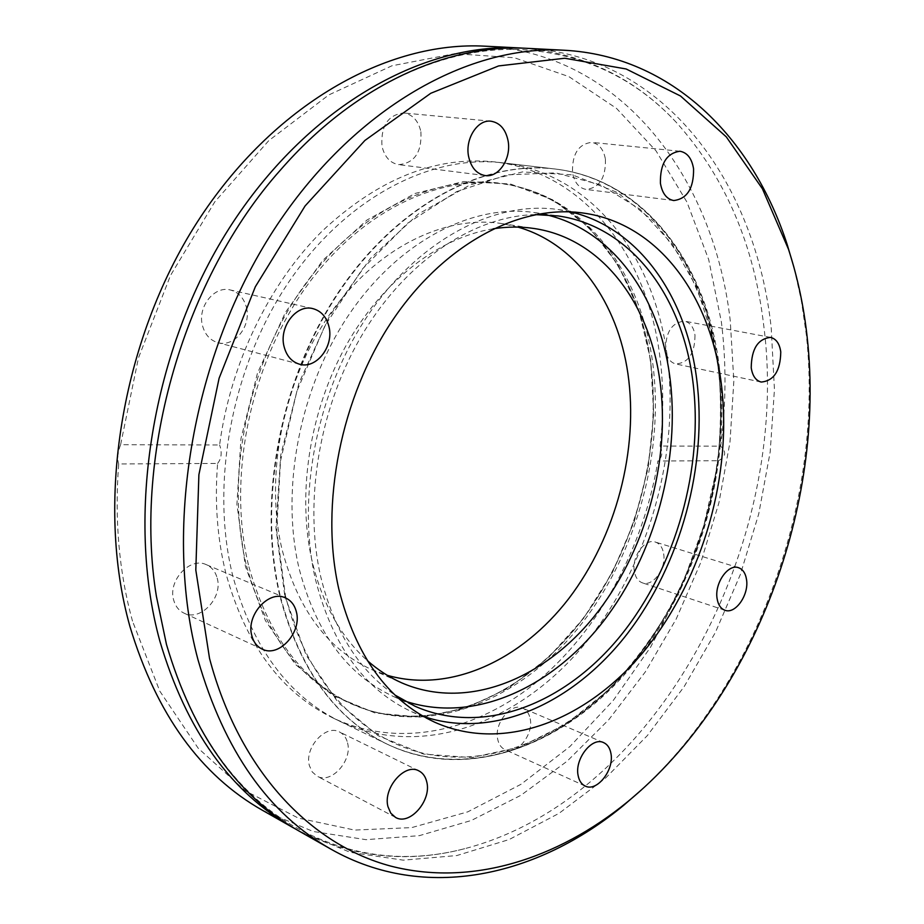 <?xml version="1.0" encoding="UTF-8"?>
<svg xmlns="http://www.w3.org/2000/svg" width="924" height="924" viewBox="0 0 924 924"><rect width="100%" height="100%" fill="white"/><g stroke="black" fill="none" stroke-linecap="round" stroke-linejoin="round"><path stroke-width="0.69" stroke-dasharray="4.62 3.46" d="M523.85 48.198C584.811 53.8 635.666 78.563 676.391 122.476C725.294 177.212 754.458 245.299 763.882 326.738C791.452 542.723 657.565 798.636 464.657 848.694C406.71 863.848 350.519 857.391 296.096 829.348M347.539 742.838C352.61 760.729 331 784.557 317.013 776.125L312.243 771.956L309.401 765.649C304.158 747.77 325.722 723.942 339.547 731.981C343.613 734.072 346.281 737.687 347.539 742.838M530.18 718.745C533.853 734.603 516.62 755.82 504.897 749.595C501.178 747.816 498.775 744.386 497.713 739.304C493.901 723.457 511.134 702.205 522.741 708.177C526.645 709.955 529.117 713.478 530.18 718.745M663.663 553.811C666.366 568.479 652.887 587.04 642.423 582.859C638.126 581.265 635.435 577.419 634.361 571.344C631.554 556.687 645.021 538.08 655.382 542.065C659.851 543.647 662.612 547.562 663.663 553.811M694.998 335.193C694.894 353.384 688.472 362.959 675.744 363.941C670.304 362.474 666.909 357.877 665.592 350.138C665.603 331.982 671.944 322.326 684.603 321.159C690.24 322.591 693.705 327.269 694.998 335.193M605.428 159.228C605.878 177.847 599.422 187.918 586.035 189.42C578.921 188.034 574.428 182.502 572.534 172.8C571.968 154.25 578.32 144.098 591.591 142.354C598.971 143.659 603.58 149.284 605.428 159.228M420.882 131.739C421.979 152.194 414.553 163.167 398.625 164.645C390.078 163.051 384.534 156.895 381.982 146.2C380.746 125.895 387.988 114.819 403.719 112.971C412.647 114.46 418.364 120.709 420.882 131.739M246.431 307.461C251.501 326.195 234.176 347.724 217.833 342.642C210.083 340.298 204.966 334.615 202.483 325.606C197.251 307.022 214.276 285.47 230.353 289.986C238.588 292.227 243.948 298.059 246.431 307.461M217.175 578.089C223.1 597.585 200.508 621.783 184.038 613.143C178.886 610.672 175.445 606.352 173.7 600.196C167.59 580.78 189.986 556.595 206.248 564.645C211.769 567.117 215.419 571.598 217.175 578.089M793.982 267.486L801.351 300.531L806.294 334.546C824.127 497.297 758.847 681.669 641.753 789.604M132.502 621.136C119.057 572.43 114.449 520.05 118.699 463.975L217.602 463.432C214.541 502.413 217.325 539.142 225.964 573.631C245.68 644.559 281.3 692.654 332.813 717.89C399.526 749.456 477.927 731.196 539.142 679.972C600.334 628.101 643.785 546.35 657.9 461.03L718.514 460.695L703.788 525.652L681.023 588.253L650.704 646.95L613.421 700.242L569.889 746.557L520.974 784.303L467.81 811.838L411.781 827.592L354.585 830.075L298.302 818.075L245.287 790.829L198.198 748.232L159.748 691.06L132.502 621.136M485.366 46.2C622.141 53.5 713.906 178.355 730.237 320.536L733.852 380.838L729.995 442.053L718.884 502.945L700.831 562.335L676.195 619.022L645.345 671.864L608.801 719.669L567.117 761.203L521.009 795.229L471.356 820.466L419.253 835.677L365.996 839.673L313.167 831.473L262.566 810.36M660.025 446.026C663.848 414.46 663.651 383.541 659.436 353.268C646.246 254.597 583.702 172.176 494.918 161.931C435.62 155.717 377.893 178.921 321.725 231.531C268.976 284.084 230.411 363.709 219.589 444.964L120.605 444.721L138.438 357.981L170.49 275.479L214.83 201.79L268.699 140.714L328.852 94.906L391.903 65.8L454.677 53.673L514.425 57.762L568.907 76.634L616.504 108.385L656.063 150.912L686.913 202.033L708.708 259.644L721.355 321.783C726.437 362.612 726.195 404.077 720.639 446.165L660.025 446.026C663.051 451.975 662.346 456.976 657.9 461.03M120.605 444.721C117.637 452.31 117.001 458.731 118.699 463.975M299.388 831.254L350.219 852.321L403.303 860.163L456.803 855.555L509.159 839.535L559.055 813.328L605.416 778.239L647.366 735.562L684.199 686.578L715.338 632.536L740.309 574.624L758.708 514.033L770.189 451.928L774.439 389.535L771.228 328.089C755.844 183.241 665.037 55.752 527.65 48.36M570.605 211.885L558.061 209.529C495.091 200.473 419.75 238.993 368.295 314.795C316.944 390.54 296.165 496.766 315.523 579.718C332.513 645.737 364.564 689.731 411.654 711.699L423.492 716.447M217.602 463.432C221.564 458.466 222.222 452.31 219.589 444.964M718.514 460.695C725.906 456.768 726.622 451.928 720.639 446.165M535.146 214.611C475.052 215.973 408.015 259.39 363.802 332.028C319.739 404.689 303.222 500.866 320.778 576.946C334.199 631.196 358.951 670.581 395.056 695.091M546.199 214.772L534.511 212.566C473.065 203.523 399.815 240.425 349.919 313.236C300.138 386.001 280.111 488.207 299.053 568.318C315.754 632.363 347.205 675.074 393.416 696.477L404.469 700.9M493.15 228.805C438.877 237.445 381.959 281.058 345.564 346.465C309.344 411.954 296.8 494.848 312.185 561.492C322.476 603.949 340.841 636.971 367.278 660.544M517.96 227.108L501.905 223.585C444.248 214.611 375.802 248.221 329.348 314.945C282.987 381.647 264.391 475.629 282.132 549.792C297.944 609.725 327.847 649.676 371.841 669.646L387.283 675.317M248.879 566.759C270.235 642.861 309.794 690.609 367.556 710.002C442.319 733.448 526.16 694.894 581.924 623.354C637.606 551.305 664.864 450.242 652.425 360.891C640.817 276.807 591.626 205.729 519.969 187.249C452.668 169.392 368.226 203.476 309.448 282.317C250.727 361.03 226.472 476.865 248.879 566.759M667.047 354.851C653.973 255.833 591.522 173.1 502.656 162.843C430.965 154.112 346.026 197.528 288.727 282.12C231.543 366.643 209.713 484.673 232.963 576.576C252.656 647.782 288.276 696.026 339.836 721.286C421.24 759.644 518.225 723.238 583.056 646.061C647.943 568.329 680.63 455.058 667.047 354.851M717.809 365.419L712.635 335.92C693.485 247.898 634.684 178.251 554.527 168.942C482.547 160.164 396.592 205.116 338.149 292.608C279.81 380.018 256.988 501.917 279.937 596.315C299.422 669.426 335.066 718.664 386.856 744.016C459.459 779.244 546.477 752.113 609.932 688.172C689.396 609.494 732.767 478.54 717.809 365.419M718.087 367.105L712.97 337.918L696.95 287.999L672.522 244.444L640.193 209.378L600.831 184.904L555.798 172.892L506.929 174.867L456.572 191.672L407.472 223.331L362.612 268.78L324.901 325.802L296.916 391.164L280.526 460.822L276.703 530.399L285.435 595.61C306.491 682.409 362.035 740.032 425.56 753.776C489.431 767.116 557.992 739.5 611.284 686.671C689.928 608.824 732.894 479.071 718.087 367.105M280.399 596.511C299.884 669.634 335.528 718.884 387.318 744.236C469.069 782.697 566.585 744.201 632.039 664.564C697.551 584.326 731.08 468.179 718.318 365.523C706.04 264.114 644.259 179.325 555.035 169C483.056 160.222 397.089 205.186 338.634 292.712C280.295 380.145 257.461 502.09 280.399 596.511M284.8 595.945L306.167 655.208L338.115 702.494L378.135 735.735L423.515 754.076L471.552 757.588L519.762 747.123L565.996 724.081L608.442 690.159C634.43 662.843 657.056 631.854 676.322 597.181C693.381 561.03 706.202 523.284 714.783 483.957C720.766 444.329 722.014 405.301 718.537 366.874L706.56 312.289L685.365 263.421L655.301 222.661L617.186 192.388L572.279 174.844L522.464 171.922L470.189 184.846L418.422 213.952L370.478 258.339L329.683 315.835L299.006 382.963L280.7 455.289L275.953 527.893L284.8 595.945M246.581 566.042C267.983 642.157 307.577 689.905 365.396 709.32C440.217 732.778 524.127 694.259 579.914 622.741C635.631 550.727 662.878 449.676 650.404 360.325C638.761 276.253 589.5 205.163 517.775 186.671C450.415 168.792 365.916 202.853 307.103 281.658C248.371 360.348 224.128 476.16 246.581 566.042M650.6 359.933L638.657 309.656L618.029 264.749L589.142 227.419L552.841 199.838L510.406 183.992L463.663 181.531L414.934 193.486L366.978 220.039L322.799 260.337L285.424 312.393L257.484 373.1L240.968 438.542L236.925 504.377L245.391 566.32L265.407 620.593L295.23 664.252L332.628 695.356L375.075 712.993L420.108 717.105L465.384 708.361L508.858 687.906L548.798 657.264L583.749 618.11L612.543 572.245L634.257 521.563L648.163 467.96L653.718 413.398L650.6 359.933M676.391 122.476C635.608 78.586 584.857 54.343 524.127 49.734C446.015 45.057 354.146 85.378 280.723 169.727M464.657 848.694C406.676 863.79 350.843 856.964 297.158 828.216C236.325 794.166 192.746 732.824 166.412 644.155L156.375 596.199M395.541 817.417L317.013 776.125M585.192 786.047L504.897 749.595M724.97 610.267L642.423 582.859M761.18 382.051L675.744 363.941M673.735 200.543L586.035 189.42M485.181 175.572L398.625 164.645M299.503 364.206L217.833 342.642M262.22 649.133L184.038 613.143M332.813 717.89L387.318 744.236C469.704 782.951 567.486 744.305 632.894 664.806C698.405 584.684 731.935 468.722 719.207 366.123C706.976 264.714 645.033 179.464 555.035 169L494.918 161.931M411.654 711.699L434.846 722.279M558.061 209.529L583.31 213.063M285.354 597.851L206.248 564.645M312.832 308.616L230.353 289.986M490.944 121.206L403.719 112.971M679.937 151.247L591.591 142.354M770.604 337.399L684.603 321.159M738.449 567.683L655.382 542.065M603.603 742.607L522.741 708.177M418.838 770.859L339.547 731.981M393.416 696.477L415.095 706.283M371.841 669.646L401.871 682.917M367.556 710.002L365.396 709.32C440.067 732.744 523.943 694.271 579.741 622.718C635.469 550.669 662.727 449.572 650.242 360.198C638.588 276.103 589.339 205.116 517.775 186.671L519.969 187.249M502.656 162.843L554.527 168.942M712.97 337.918L712.635 335.92M611.284 686.671L609.932 688.172M339.836 721.286L386.856 744.016M501.905 223.585L534.349 228.54M534.511 212.566L558.061 215.939"/><path stroke-width="1.39" d="M296.096 829.348L292.781 827.5C230.573 792.353 186.278 730.26 159.887 641.198C125.271 515.707 151.848 349.849 228.944 228.621C306.167 107.242 422.072 42.423 520.05 47.979L523.85 48.198M426.796 782.051C431.716 800.611 409.598 825.929 395.541 817.417L390.76 813.155L387.953 806.617C382.836 788.045 404.955 762.716 418.838 770.859C422.926 772.961 425.571 776.691 426.796 782.051M610.937 753.464C614.414 769.888 596.881 792.284 585.192 786.047C581.485 784.257 579.117 780.734 578.112 775.479C574.485 759.043 592.053 736.601 603.603 742.607C607.495 744.386 609.944 748.013 610.937 753.464M746.557 579.775C749.041 594.964 735.354 614.46 724.97 610.267C720.697 608.673 718.064 604.723 717.07 598.417C714.46 583.229 728.158 563.675 738.449 567.683C742.884 569.265 745.587 573.296 746.557 579.775M780.768 351.917C780.422 370.871 773.885 380.907 761.18 382.051C755.763 380.584 752.448 375.825 751.224 367.775C751.489 348.845 757.946 338.727 770.604 337.399C776.206 338.842 779.602 343.682 780.768 351.917M693.577 168.849C693.797 188.323 687.179 198.891 673.735 200.543C666.62 199.145 662.185 193.37 660.406 183.229C660.082 163.802 666.597 153.141 679.937 151.247C687.317 152.599 691.857 158.454 693.577 168.849M508.096 140.875C511.515 158.42 498.764 177.882 485.181 175.572C476.553 173.931 471.009 167.498 468.549 156.248C464.98 138.819 477.558 119.277 490.944 121.206C499.965 122.73 505.682 129.291 508.096 140.875M329.025 326.9C333.98 346.581 316.112 369.404 299.503 364.206C291.626 361.804 286.463 355.879 284.026 346.408C278.875 326.865 296.488 303.996 312.832 308.616C321.206 310.914 326.599 317.013 329.025 326.9M296.35 611.804C302.171 632.178 278.921 657.923 262.22 649.133C256.999 646.615 253.534 642.134 251.813 635.7C245.772 615.384 268.872 589.639 285.354 597.851C290.956 600.357 294.629 605.012 296.35 611.804M209.529 658.385L195.807 570.05L198.891 474.728L219.103 378.251L255.336 286.752L305.105 205.937L364.934 140.425L430.78 93.278L498.613 65.927L564.749 58.247L626.149 68.977L680.514 96.004L726.264 136.833L762.416 188.785L788.472 249.237C797.655 277.431 803.915 306.93 807.23 337.722C825.802 506.271 753.36 698.752 627.304 802.032C557.126 859.228 471.275 886.809 390.737 866.088C310.707 844.755 239.42 771.032 209.529 658.385M641.753 789.604L623.873 805.151C537.653 876.564 425.202 902.517 331.115 849.26C268.63 813.998 224.266 750.854 198.013 659.817C163.617 531.485 191.314 360.926 269.843 236.163C348.51 111.25 465.742 44.618 564.079 50.231C672.048 55.89 752.933 138.207 787.26 244.768L793.982 267.486M292.781 827.5L262.566 810.36C200.623 775.328 156.422 714.067 129.961 626.587C95.218 503.337 120.928 341.187 196.87 222.707C272.938 104.1 387.733 40.691 485.366 46.2L520.05 47.979M564.079 50.231L527.65 48.36C447.424 43.682 354.354 85.077 280.723 169.727C184.627 277.131 133.068 453.984 156.375 596.199L166.459 644.409C192.816 733.806 237.133 796.084 299.388 831.254L331.115 849.26M338.808 589.027C355.671 655.867 387.687 700.288 434.846 722.279C505.301 753.649 589.466 719.138 646.396 648.278C703.349 576.957 732.547 474.024 721.309 383.818C710.602 295.784 658.258 223.331 583.31 213.063C520.27 203.985 444.559 243.174 392.642 320.189C340.829 397.158 319.623 505.012 338.808 589.027M423.492 716.447C493.601 740.124 573.665 703.176 627.373 633.656C681.046 563.652 707.865 465.095 696.604 378.459C686.058 296.454 639.05 227.916 570.605 211.885M395.056 695.091L415.095 706.283C483.656 736.555 565.488 703.695 620.778 635.493C676.068 566.862 704.157 467.498 692.757 380.492C681.912 295.726 630.688 226.137 558.061 215.939L535.146 214.611M404.469 700.9C472.684 724.081 550.681 688.911 602.945 621.91C655.151 554.469 681.034 459.159 669.646 375.433C658.997 296.257 612.808 230.261 546.199 214.772M367.278 660.544C378.008 670.016 389.547 677.477 401.871 682.917C465.835 710.544 542.099 680.399 593.624 617.151C645.16 553.534 671.055 461.168 659.863 380.526C649.272 302.344 601.409 238.519 534.349 228.54C521.032 226.507 507.299 226.588 493.15 228.805M387.283 675.317C450.566 693.45 521.517 660.129 568.849 598.486C616.1 536.451 638.981 449.607 627.893 373.412C617.682 302.841 576.749 243.867 517.96 227.108M788.472 249.237L787.26 244.768M627.304 802.032L623.873 805.151"/></g></svg>
